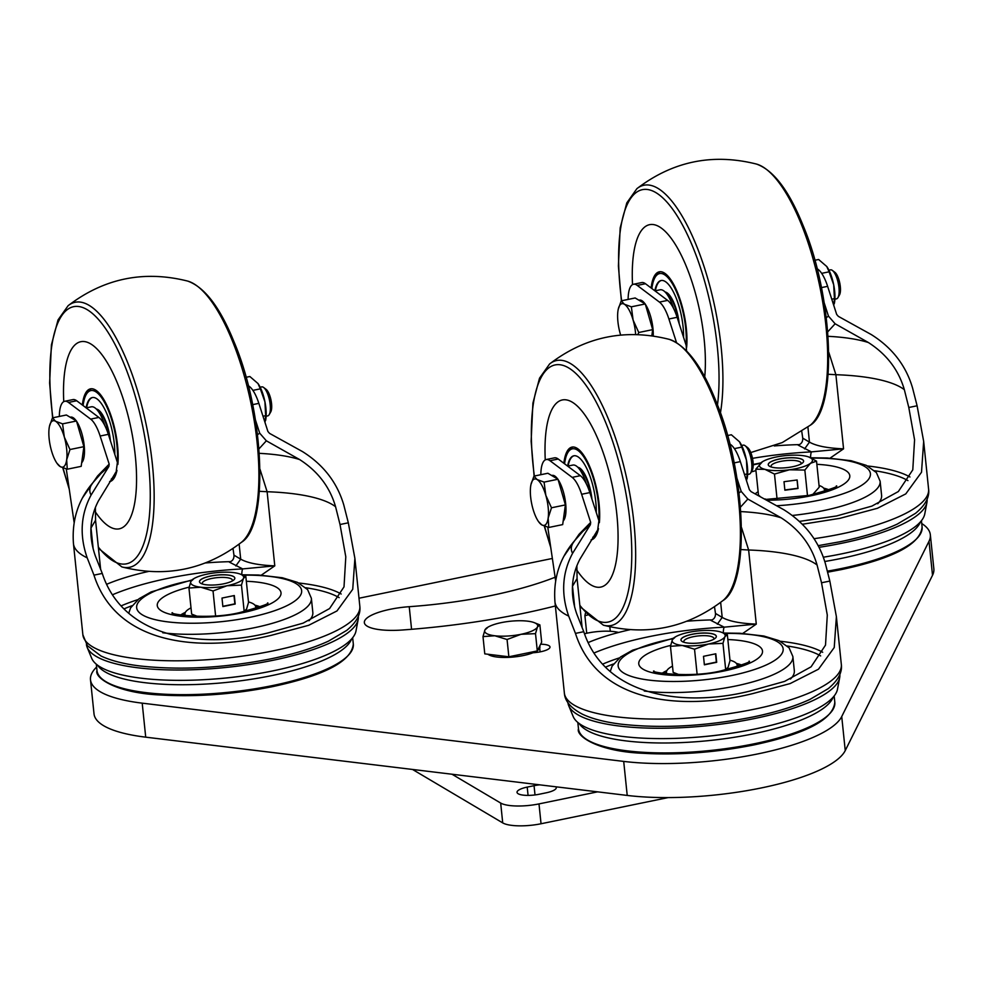 <?xml version="1.0" encoding="UTF-8"?>
<svg xmlns="http://www.w3.org/2000/svg" width="983" height="983" viewBox="0 0 983 983"><rect width="100%" height="100%" fill="white"/><g stroke="black" fill="none" stroke-linecap="round" stroke-linejoin="round"><path stroke-width="1.47" d="M555.112 577.242A178.132 48.56 174.1 0 1 409.235 606.695A41.47 11.304 -5.9 0 0 364.349 622.632A41.47 11.304 -5.9 0 0 367.298 626.245A41.47 11.304 -5.9 0 0 401.973 630.029A261.073 71.169 -5.9 0 0 555.37 605.958M96.629 667.027A136.256 37.145 -5.9 0 0 90.497 679.806L94.012 713.83A136.256 37.145 -5.9 0 0 103.67 725.724A136.256 37.145 -5.9 0 0 145.717 737.164L627.215 795.431A136.256 37.145 -5.9 0 0 845.245 750.57L932.523 575.276A136.256 37.145 -5.9 0 0 933.85 568.788L930.336 534.764A136.256 37.145 -5.9 0 0 921.722 523.509M90.497 679.806A136.256 37.145 -5.9 0 0 100.155 691.7A136.256 37.145 -5.9 0 0 142.203 703.152L623.701 761.407A136.256 37.145 -5.9 0 0 841.731 716.546L929.009 541.264A136.256 37.145 -5.9 0 0 930.336 534.764M552.36 558.455L359.004 598.229M533.007 652.761L535.145 652.565A14.806 4.043 -5.9 0 0 550.013 646.974A14.806 4.043 -5.9 0 0 540.65 644.209M539.692 784.839A16.293 4.436 -5.9 0 0 534.052 785.687L527.207 787.1A16.293 4.436 -5.9 0 0 517.033 792.347A16.293 4.436 -5.9 0 0 518.188 793.76A16.293 4.436 -5.9 0 0 539.262 794.239L546.093 792.826A16.293 4.436 -5.9 0 0 556.28 787.58A16.293 4.436 -5.9 0 0 555.923 786.805M452.02 774.235L500.679 803.05A29.625 8.073 -5.9 0 0 538.991 803.91L597.615 791.843M412.504 769.443L502.718 822.894L500.679 803.05M538.991 803.91L541.043 823.754L668.194 797.582M541.043 823.754A29.625 8.073 174.1 0 1 502.718 822.894M584.652 633.728A26.664 7.262 174.1 0 1 587.613 633.064A26.664 7.262 -5.9 0 1 613.871 631.59A26.664 7.262 174.1 0 1 618.626 632.474M539.802 645.905L539.913 646.986A26.664 7.262 174.1 0 1 537.541 650.439M536.509 651.09A26.664 7.262 174.1 0 1 523.251 655.563A26.664 7.262 174.1 0 1 488.01 654.26M539.876 624.893L541.658 642.169L537.296 650.93L508.862 656.779L484.779 653.867L482.997 636.591L494.805 635.768A26.664 7.262 174.1 0 1 484.938 629.931A26.664 7.262 174.1 0 1 487.728 627.301A26.664 7.262 174.1 0 1 501.342 622.62A26.664 7.262 174.1 0 1 527.601 621.158A26.664 7.262 174.1 0 1 533.941 622.522A26.664 7.262 174.1 0 1 537.455 626.994L539.876 624.893L533.941 622.522M521.051 634.293A26.664 7.262 174.1 0 1 494.805 635.768L507.068 639.503L521.051 634.293A26.664 7.262 -5.9 0 0 537.455 626.994L535.514 633.654L521.051 634.293M487.359 627.83L484.938 629.931L482.997 636.591M508.862 656.779L507.068 639.503M537.296 650.93L535.514 633.654M587.748 633.027L586.691 632.905L584.897 615.628L587.429 615.1M585.463 613.085L584.897 615.628M610.296 631.283L609.829 626.798M833.105 697.23A128.847 35.13 174.1 0 1 753.261 733.846A128.847 35.13 174.1 0 1 579.122 723.476M693.126 737.471A112.553 30.682 -5.9 0 0 724.373 734.24M567.916 702.599A136.674 37.256 -5.9 0 0 568.678 705.622L573.2 716.546A133.295 36.334 -5.9 0 0 754.317 729.153A133.295 36.334 -5.9 0 0 837.491 689.23L839.679 677.619A136.674 37.256 -5.9 0 0 839.814 674.498M568.678 705.622A136.674 37.256 -5.9 0 0 754.403 718.561A136.674 37.256 -5.9 0 0 839.679 677.619M752.708 693.605C685.09 710.205 598.549 705.303 575.46 633.396L568.69 616.095A139.217 37.956 174.1 0 1 554.953 601.891L564.365 693.015A139.217 37.956 -5.9 0 0 754.317 709.198A139.217 37.956 -5.9 0 0 841.325 664.397L836.386 616.648L834.235 647.527L818.495 669.19L790.16 683.566L752.708 693.605M729.755 443.874L730.873 444.721A29.625 9.842 78.4 0 1 740.346 461.617L749.402 489.731L751.086 491.647L783.93 509.808C804.893 522.956 818.692 540.785 825.302 563.296L829.836 581.064L836.386 616.648M589.837 492.594L581.629 494.277A29.625 9.842 -101.6 0 0 572.155 477.369L580.363 475.686A29.625 9.842 -101.6 0 1 589.837 492.594L598.905 520.695L597.689 529.96L579.884 559.241C571 576.407 570.005 594.801 576.923 614.4L583.767 631.688L575.46 633.396M581.629 494.277L590.685 522.391L590.378 524.713L572.597 553.294C562.19 572.757 560.888 593.695 568.69 616.095M714.506 606.83L715.477 613.429C715.636 617.017 714.1 619.339 710.856 620.384L724.176 627.166L756.283 624.107L748.628 550.001A130.334 35.535 174.1 0 1 817.07 564.992L821.53 582.772L827.293 615.088L825.511 645.118L811.086 666.818L784.606 681.403L749.378 691.233C685.95 706.875 605.503 698.237 583.767 631.688M817.07 564.992C811.356 545.258 799.376 529.53 781.141 517.82L747.842 499.057L741.194 491.426L736.906 478.119M580.363 475.686L558.209 459.024A29.625 9.842 -101.6 0 0 557.472 458.52A29.625 9.842 -101.6 0 0 554.424 457.857L546.216 459.54A29.625 9.842 -101.6 0 0 540.847 474.703M572.155 477.369L549.989 460.708A29.625 9.842 -101.6 0 0 549.251 460.216A29.625 9.842 -101.6 0 0 546.216 459.54M547.777 527.207L555.628 580.695M564.033 556.095L579.073 534.26L590.685 522.391M590.378 524.713L582.796 531.41M579.073 534.26L579.171 535.526M588.756 642.304A121.56 33.139 174.1 0 1 629.906 629.734M687.006 621.219A121.56 33.139 174.1 0 1 712.22 619.904M720.65 602.382L722.198 617.41C728.968 621.268 740.334 623.492 756.283 624.107L742.792 633.421M741.194 491.426L739.032 492.913M740.506 507.105L747.842 499.057M740.949 549.558L748.628 550.001L741.551 527.65M572.475 585.856L574.686 607.273M790.455 679.044A91.824 25.03 -5.9 0 0 794.325 670.676L792.863 656.509A91.824 25.03 174.1 0 1 735.481 686.06A91.824 25.03 174.1 0 1 644.258 691.024M594.801 652.675A140.692 38.362 174.1 0 1 724.176 627.166A10.371 1.88 87.1 0 0 723.279 632.917M666.449 672.286A44.432 12.115 -5.9 0 0 664.053 673.564M739.769 665.737A44.432 12.115 -5.9 0 0 737.152 664.987M599.36 522.71A47.393 15.74 -101.6 0 0 590.439 468.326A47.393 15.74 -101.6 0 0 572.008 447.105A47.393 15.74 -101.6 0 0 563.861 463.276M576.665 569.833A95.523 31.726 -101.6 0 0 600.81 587.084A95.523 31.726 -101.6 0 0 599.47 442.731A95.523 31.726 -101.6 0 0 562.301 399.958A95.523 31.726 -101.6 0 0 545.258 459.909A95.523 31.726 -101.6 0 1 562.301 399.958A95.523 31.726 -101.6 0 1 599.47 442.731A95.523 31.726 -101.6 0 1 600.81 587.084L600.81 587.084A95.523 31.726 -101.6 0 1 576.665 569.833M591.09 539.95A47.393 15.74 -101.6 0 0 591.102 539.937A47.393 15.74 -101.6 0 0 598.475 528.621M596.276 512.561A38.509 12.791 -101.6 0 0 581.69 460.277A38.509 12.791 -101.6 0 0 573.789 455.805A38.509 12.791 -101.6 0 0 567.596 466.077M591.016 496.243A26.664 8.859 -101.6 0 0 581.653 470.501A26.664 8.859 -101.6 0 0 578.164 467.638A26.664 8.859 78.4 0 1 591.016 496.243M577.807 467.269A26.664 8.859 78.4 0 1 582.194 470.39A26.664 8.859 78.4 0 1 591.938 499.106M568.125 466.04A38.509 12.791 78.4 0 1 574.072 455.756M572.622 465.131A29.625 9.842 78.4 0 1 572.843 465.07A29.625 9.842 78.4 0 1 586.31 483.796M551.647 475.489L552.151 475.379A23.69 7.876 78.4 0 1 554.584 475.907A23.69 7.876 78.4 0 1 557.754 479.102M558.098 479.606A23.69 7.876 78.4 0 1 565.544 502.534A23.69 7.876 78.4 0 1 563.185 520.978M747.633 474.47L749.193 474.15A14.806 4.915 -101.6 0 0 750.705 472.872L752.228 470.218A12.361 4.104 -101.6 0 0 752.499 458.348A12.361 4.104 -101.6 0 0 747.559 447.56L745.114 445.717A14.806 4.915 -101.6 0 0 744.745 445.471A14.806 4.915 -101.6 0 0 743.234 445.139L741.661 445.459M750.705 472.872A14.806 4.915 -101.6 0 0 751.037 458.656A14.806 4.915 -101.6 0 0 745.114 445.717M533.966 476.116L547.875 473.253L558 479.249L565.397 504.918L562.681 524.603L548.772 527.466L548.17 518.029L551.488 507.781L545.823 495.346A23.69 7.876 78.4 0 1 548.17 518.029A23.69 7.876 -101.6 0 1 541.756 524.873A23.69 7.876 78.4 0 1 538.487 521.555A23.69 7.876 78.4 0 1 532.995 509.034A23.69 7.876 78.4 0 1 530.648 486.364A23.69 7.876 78.4 0 1 530.918 484.766A23.69 7.876 78.4 0 1 537.062 479.52A23.69 7.876 78.4 0 1 545.823 495.346L544.078 482.112L537.062 479.52L533.966 476.116L530.98 484.484M538.487 521.555L541.756 524.873L548.772 527.466M558 479.249L544.078 482.112M565.397 504.918L551.488 507.781M747.08 478.795A23.69 7.876 -101.6 0 0 747.117 478.623A23.69 7.876 -101.6 0 0 746.441 460.118A23.69 7.876 -101.6 0 0 739.548 441.846A23.69 7.876 -101.6 0 0 739.499 441.785M739.548 441.846L731.352 434.769L727.531 435.555M739.474 441.736L741.821 447.105L734.387 448.629M741.821 447.105L746.441 460.118L747.141 473.941L744.5 474.482M747.141 473.941L746.527 480.785M351.607 638.975A128.847 35.13 174.1 0 1 271.763 675.591A128.847 35.13 174.1 0 1 97.624 665.221M211.628 679.216A112.553 30.682 -5.9 0 0 242.875 675.985M86.418 644.344A136.674 37.256 -5.9 0 0 87.18 647.367L91.689 658.291A133.295 36.334 -5.9 0 0 272.819 670.898A133.295 36.334 -5.9 0 0 355.993 630.975L358.181 619.364A136.674 37.256 -5.9 0 0 358.304 616.243M87.18 647.367A136.674 37.256 -5.9 0 0 272.893 660.306A136.674 37.256 -5.9 0 0 358.181 619.364M271.197 635.35C203.579 651.95 117.051 647.047 93.963 575.141L87.192 557.84A139.217 37.956 174.1 0 1 73.455 543.636L82.867 634.76A139.217 37.956 -5.9 0 0 272.807 650.93A139.217 37.956 -5.9 0 0 359.815 606.13L354.888 558.393L352.737 589.272L336.997 610.934L308.65 625.311L271.197 635.35M248.244 385.619L249.363 386.454A29.625 9.842 78.4 0 1 258.848 403.362L267.904 431.476L269.575 433.392L302.432 451.553C323.395 464.701 337.181 482.53 343.804 505.041L348.326 522.809L354.888 558.393M108.339 434.339L100.131 436.022A29.625 9.842 -101.6 0 0 90.645 419.114L98.853 417.431A29.625 9.842 -101.6 0 1 108.339 434.339L117.395 462.44L116.191 471.705L98.386 500.974C89.49 518.152 88.507 536.546 95.412 556.145L102.269 573.433L93.963 575.141M100.131 436.022L109.187 464.136L108.88 466.458L91.087 495.039C80.692 514.502 79.39 535.44 87.192 557.84M233.008 548.563L233.966 555.174C234.138 558.762 232.602 561.072 229.358 562.129L242.678 568.911L274.785 565.852L267.118 491.733A130.334 35.535 174.1 0 1 335.572 506.736L340.02 524.517L345.795 556.833L344.013 586.863L329.575 608.563L303.108 623.148L267.868 632.978C204.439 648.62 124.005 639.97 102.269 573.433M335.572 506.736C329.858 487.003 317.878 471.275 299.631 459.565L266.344 440.802L259.696 433.171L255.408 419.864M98.853 417.431L76.699 400.757A29.625 9.842 -101.6 0 0 75.961 400.265A29.625 9.842 -101.6 0 0 72.926 399.602L64.718 401.285A29.625 9.842 -101.6 0 0 59.349 416.448M90.645 419.114L68.491 402.452A29.625 9.842 -101.6 0 0 67.753 401.961A29.625 9.842 -101.6 0 0 64.718 401.285M66.279 468.94L74.118 522.44M82.523 497.828L97.575 475.993L109.187 464.136M108.88 466.458L101.175 473.302M97.575 475.993L97.673 477.271M107.258 584.037A121.56 33.139 174.1 0 1 148.408 571.479M205.508 562.964A121.56 33.139 174.1 0 1 230.722 561.649M239.139 544.127L240.7 559.155C247.47 563.013 258.824 565.237 274.785 565.852L261.294 575.166M259.696 433.171L257.534 434.658M259.008 448.838L266.344 440.802M259.451 491.303L267.118 491.733L260.053 469.395M90.964 527.601L93.176 549.018M308.945 620.789A91.824 25.03 -5.9 0 0 312.827 612.421L311.365 598.254A91.824 25.03 174.1 0 1 253.97 627.805A91.824 25.03 174.1 0 1 162.76 632.769M113.303 594.42A140.692 38.362 174.1 0 1 242.678 568.911A10.371 1.88 87.1 0 0 241.769 574.662M184.951 614.031A44.432 12.115 -5.9 0 0 182.555 615.309M258.259 607.482A44.432 12.115 -5.9 0 0 255.654 606.732M117.862 464.455A47.393 15.74 -101.6 0 0 108.941 410.071A47.393 15.74 -101.6 0 0 90.497 388.85A47.393 15.74 -101.6 0 0 82.351 405.021M95.167 511.578A95.523 31.726 -101.6 0 0 119.299 528.829A95.523 31.726 -101.6 0 0 117.96 384.476A95.523 31.726 -101.6 0 0 80.803 341.703A95.523 31.726 -101.6 0 0 63.76 401.654A95.523 31.726 -101.6 0 1 80.803 341.703A95.523 31.726 -101.6 0 1 117.96 384.476A95.523 31.726 -101.6 0 1 119.299 528.829L119.299 528.829A95.523 31.726 -101.6 0 1 95.167 511.578M109.592 481.682A47.393 15.74 -101.6 0 0 109.605 481.682A47.393 15.74 -101.6 0 0 116.977 470.353M114.778 454.306A38.509 12.791 -101.6 0 0 100.192 402.022A38.509 12.791 -101.6 0 0 92.291 397.55A38.509 12.791 -101.6 0 0 86.086 407.822M109.518 437.988A26.664 8.859 -101.6 0 0 100.155 412.246A26.664 8.859 -101.6 0 0 96.653 409.383A26.664 8.859 78.4 0 1 109.518 437.988M96.309 409.014A26.664 8.859 78.4 0 1 100.696 412.135A26.664 8.859 78.4 0 1 110.44 440.851M86.627 407.785A38.509 12.791 78.4 0 1 92.562 397.501M91.124 406.876A29.625 9.842 78.4 0 1 91.345 406.815A29.625 9.842 78.4 0 1 104.812 425.541M70.149 417.222L70.641 417.124A23.69 7.876 78.4 0 1 73.074 417.652A23.69 7.876 78.4 0 1 76.244 420.847M76.6 421.351A23.69 7.876 78.4 0 1 84.047 444.279A23.69 7.876 78.4 0 1 81.687 462.723M266.135 416.214L267.695 415.895A14.806 4.915 -101.6 0 0 269.207 414.617L270.73 411.951A12.361 4.104 -101.6 0 0 271.001 400.093A12.361 4.104 -101.6 0 0 266.061 389.305L263.616 387.462A14.806 4.915 -101.6 0 0 263.247 387.216A14.806 4.915 -101.6 0 0 261.724 386.884L260.163 387.204M269.207 414.617A14.806 4.915 -101.6 0 0 269.526 400.4A14.806 4.915 -101.6 0 0 263.616 387.462M52.468 417.861L66.377 414.998L76.49 420.994L83.899 446.663L81.184 466.347L67.262 469.21L66.672 459.774L69.977 449.526L64.325 437.091A23.69 7.876 78.4 0 1 66.672 459.774A23.69 7.876 -101.6 0 1 60.258 466.618A23.69 7.876 78.4 0 1 56.989 463.3A23.69 7.876 78.4 0 1 51.497 450.779A23.69 7.876 78.4 0 1 49.15 428.109A23.69 7.876 78.4 0 1 49.42 426.511A23.69 7.876 78.4 0 1 55.564 421.265A23.69 7.876 78.4 0 1 64.325 437.091L62.58 423.857L55.564 421.265L52.468 417.861L49.482 426.229M56.989 463.3L60.258 466.618L67.262 469.21M76.49 420.994L62.58 423.857M83.899 446.663L69.977 449.526M265.582 420.54A23.69 7.876 -101.6 0 0 265.619 420.368A23.69 7.876 -101.6 0 0 264.943 401.863A23.69 7.876 -101.6 0 0 258.05 383.591A23.69 7.876 -101.6 0 0 258.001 383.53M258.05 383.591L249.854 376.514L246.02 377.3M257.976 383.481L260.323 388.85L252.889 390.374M260.323 388.85L264.943 401.863L265.643 415.686L262.989 416.227M265.643 415.686L265.017 422.53M920.383 521.936A128.847 35.13 174.1 0 1 840.539 558.565A128.847 35.13 174.1 0 1 824.774 561.49M823.349 557.214A133.295 36.334 -5.9 0 0 841.595 553.871A133.295 36.334 -5.9 0 0 924.77 513.937L926.957 502.338A136.674 37.256 -5.9 0 0 927.08 499.217M819.06 547.322A136.674 37.256 -5.9 0 0 841.669 543.267A136.674 37.256 -5.9 0 0 926.957 502.338M817.02 268.592L818.139 269.428A29.625 9.842 78.4 0 1 827.625 286.336L836.68 314.449L838.352 316.366L871.208 334.527C892.171 347.675 905.957 365.504 912.568 388.002L917.102 405.782L923.664 441.367L921.513 472.245L905.773 493.896L877.426 508.285L839.974 518.311L802.312 524.258M677.115 317.3L668.907 318.996A29.625 9.842 -101.6 0 0 659.421 302.088L667.629 300.393A29.625 9.842 -101.6 0 1 677.115 317.3L686.171 345.414L686.552 350.857M668.907 318.996L676.513 342.588M801.772 431.537L802.742 438.148C802.914 441.723 801.378 444.046 798.122 445.102L811.442 451.885L843.561 448.826L835.894 374.707A130.334 35.535 174.1 0 1 904.348 389.698L908.796 407.49L914.571 439.794L912.789 469.837L898.351 491.537L871.884 506.11L836.644 515.952L799.351 521.408M904.348 389.698C898.622 369.964 886.641 354.249 868.407 342.539L835.12 323.776L828.472 316.133L824.184 302.825M667.629 300.393L645.475 283.731A29.625 9.842 -101.6 0 0 644.737 283.239A29.625 9.842 -101.6 0 0 641.702 282.576L633.482 284.259A29.625 9.842 -101.6 0 0 628.125 299.41M659.421 302.088L637.267 285.426A29.625 9.842 -101.6 0 0 636.529 284.923A29.625 9.842 -101.6 0 0 633.482 284.259M774.272 445.938A121.56 33.139 174.1 0 1 799.498 444.611M807.915 427.089L809.464 442.129C816.234 445.975 827.6 448.211 843.561 448.826L830.07 458.139M828.472 316.133L826.31 317.632M827.772 331.812L835.12 323.776M828.227 374.277L835.894 374.707L828.816 352.369M877.721 503.763A91.824 25.03 -5.9 0 0 881.604 495.395L880.129 481.228A91.824 25.03 174.1 0 1 822.746 510.767A91.824 25.03 174.1 0 1 792.261 515.473M752.499 458.348A140.692 38.362 174.1 0 1 811.442 451.885A10.371 1.88 87.1 0 0 810.545 457.697M827.035 490.456A44.432 12.115 -5.9 0 0 824.43 489.694M686.625 347.429A47.393 15.74 -101.6 0 0 677.717 293.032A47.393 15.74 -101.6 0 0 659.274 271.812A47.393 15.74 -101.6 0 0 651.127 287.982M704.725 376.931A95.523 31.726 -101.6 0 0 686.736 267.437A95.523 31.726 -101.6 0 0 649.579 224.677A95.523 31.726 -101.6 0 0 632.524 284.615A95.523 31.726 -101.6 0 1 649.579 224.677A95.523 31.726 -101.6 0 1 686.736 267.437A95.523 31.726 -101.6 0 1 704.725 376.931M683.554 337.28A38.509 12.791 -101.6 0 0 668.968 284.984A38.509 12.791 -101.6 0 0 661.067 280.524A38.509 12.791 -101.6 0 0 654.862 290.796M678.295 320.962A26.664 8.859 -101.6 0 0 668.919 295.219A26.664 8.859 -101.6 0 0 665.43 292.344A26.664 8.859 78.4 0 1 678.295 320.962M665.086 291.988A26.664 8.859 78.4 0 1 669.472 295.109A26.664 8.859 78.4 0 1 679.216 323.825M655.403 290.759A38.509 12.791 78.4 0 1 661.338 280.474M659.9 289.838A29.625 9.842 78.4 0 1 660.121 289.788A29.625 9.842 78.4 0 1 673.588 308.515M638.913 300.196L639.417 300.098A23.69 7.876 78.4 0 1 641.85 300.626A23.69 7.876 78.4 0 1 645.02 303.821M645.376 304.325A23.69 7.876 78.4 0 1 653.228 335.94M834.899 299.188L836.472 298.857A14.806 4.915 -101.6 0 0 837.971 297.579L839.494 294.925A12.361 4.104 -101.6 0 0 839.777 283.067A12.361 4.104 -101.6 0 0 834.837 272.266L832.392 270.436A14.806 4.915 -101.6 0 0 832.023 270.178A14.806 4.915 -101.6 0 0 830.5 269.846L828.939 270.178M837.971 297.579A14.806 4.915 -101.6 0 0 838.302 283.362A14.806 4.915 -101.6 0 0 832.392 270.436M620.654 335.068A23.69 7.876 78.4 0 1 620.261 333.753A23.69 7.876 78.4 0 1 617.926 311.07A23.69 7.876 78.4 0 1 618.196 309.485A23.69 7.876 78.4 0 1 624.34 304.226L621.231 300.835L635.153 297.972L645.266 303.956L652.675 329.637L651.827 335.744M637.844 334.539L638.753 332.5L633.101 320.065L631.356 306.819L624.34 304.226A23.69 7.876 78.4 0 1 633.101 320.065A23.69 7.876 78.4 0 1 635.645 334.478M621.231 300.835L618.258 309.203M645.266 303.956L631.356 306.819M652.675 329.637L638.753 332.5M834.346 303.514A23.69 7.876 -101.6 0 0 834.383 303.342A23.69 7.876 -101.6 0 0 833.707 284.837A23.69 7.876 -101.6 0 0 826.814 266.553A23.69 7.876 -101.6 0 0 826.777 266.491M826.814 266.553L818.618 259.487L814.796 260.274M826.74 266.454L829.099 271.812L821.665 273.348M829.099 271.812L833.707 284.837L834.42 298.648L831.765 299.201M834.42 298.648L833.793 305.504M667.101 673.957A35.548 9.695 174.1 0 1 666.462 672.433A35.548 9.695 174.1 0 1 667.457 669.755A35.548 9.695 174.1 0 1 672.507 666.13M729.976 660.195A35.548 9.695 174.1 0 1 737.176 665.122A35.548 9.695 174.1 0 1 736.869 666.744M185.59 615.702A35.548 9.695 174.1 0 1 184.964 614.178A35.548 9.695 174.1 0 1 190.997 607.875M248.478 601.94A35.548 9.695 174.1 0 1 249.866 602.346A35.548 9.695 174.1 0 1 255.678 606.867A35.548 9.695 174.1 0 1 255.359 608.489M755.362 493.798A35.548 9.695 174.1 0 1 758.126 491.746M819.036 485.455A35.548 9.695 174.1 0 1 824.442 489.841A35.548 9.695 174.1 0 1 824.135 491.463M680.986 640.031A17.768 4.841 174.1 0 1 692.093 634.342A17.768 4.841 174.1 0 1 716.337 636.37A17.768 4.841 174.1 0 1 705.229 642.059A17.768 4.841 174.1 0 1 680.973 639.994A17.768 4.841 174.1 0 1 692.081 634.268A17.768 4.841 174.1 0 1 716.337 636.345M684.193 642.354A15.101 4.116 174.1 0 1 683.824 641.58A15.101 4.116 174.1 0 1 693.261 636.714A15.101 4.116 174.1 0 1 713.879 638.471A15.101 4.116 174.1 0 1 713.67 639.306M688.8 632.327A26.664 7.262 174.1 0 1 715.059 630.853A26.664 7.262 174.1 0 1 721.399 632.229A26.664 7.262 174.1 0 1 724.913 636.701A26.664 7.262 174.1 0 1 708.51 644A26.664 7.262 174.1 0 1 682.251 645.475A26.664 7.262 174.1 0 1 672.397 639.638A26.664 7.262 174.1 0 1 675.186 637.009A26.664 7.262 174.1 0 1 688.8 632.327M674.817 637.537L672.397 639.638L670.455 646.298L673.146 672.36L679.118 674.694M670.455 646.298L682.251 645.475L694.526 649.21L697.107 674.117M703.496 656.325L704.381 664.827L716.693 662.296L715.808 653.793L703.496 656.325M694.526 649.21L708.51 644L722.972 643.361L725.663 669.411L724.188 670.16M722.972 643.361L724.913 636.701L727.334 634.588L730.025 660.65L728.071 667.31L725.356 669.902M727.334 634.588L721.399 632.229M704.344 664.569L716.361 662.1L715.513 653.855M199.475 581.739A17.768 4.841 174.1 0 1 210.583 576.013A17.768 4.841 174.1 0 1 234.826 578.078A17.768 4.841 174.1 0 1 223.731 583.804A17.768 4.841 174.1 0 1 199.475 581.739A17.768 4.841 174.1 0 1 210.595 576.087A17.768 4.841 174.1 0 1 234.839 578.115M202.695 584.099A15.101 4.116 174.1 0 1 202.326 583.324A15.101 4.116 174.1 0 1 211.763 578.459A15.101 4.116 174.1 0 1 232.369 580.216A15.101 4.116 174.1 0 1 232.16 581.051M207.302 574.072A26.664 7.262 174.1 0 1 233.561 572.597A26.664 7.262 174.1 0 1 239.889 573.974A26.664 7.262 174.1 0 1 243.415 578.446A26.664 7.262 174.1 0 1 227.012 585.745A26.664 7.262 174.1 0 1 200.753 587.22A26.664 7.262 174.1 0 1 190.899 581.383A26.664 7.262 174.1 0 1 193.688 578.754A26.664 7.262 174.1 0 1 207.302 574.072M193.319 579.27L190.899 581.383L188.957 588.043L191.648 614.092L197.62 616.439M188.957 588.043L200.753 587.22L213.028 590.955L215.596 615.862M221.998 598.069L222.871 606.572L235.183 604.041L234.31 595.538L221.998 598.069M213.028 590.955L227.012 585.745L241.462 585.106L244.153 611.156L242.69 611.905M241.462 585.106L243.415 578.446L245.824 576.333L248.527 602.395L246.573 609.055L243.858 611.647M245.824 576.333L239.889 573.974M222.846 606.314L234.863 603.845L234.003 595.6M768.251 464.701A17.768 4.841 174.1 0 1 783.598 458.275A17.768 4.841 174.1 0 1 803.602 461.052A17.768 4.841 174.1 0 1 788.268 467.478A17.768 4.841 174.1 0 1 768.251 464.701A17.768 4.841 174.1 0 1 783.598 458.348A17.768 4.841 174.1 0 1 803.615 461.088M771.471 467.06A15.101 4.116 174.1 0 1 771.09 466.286A15.101 4.116 174.1 0 1 784.139 460.83A15.101 4.116 174.1 0 1 801.145 463.19A15.101 4.116 174.1 0 1 800.936 464.025M782.431 455.977A26.664 7.262 174.1 0 1 806.945 456.419A26.664 7.262 174.1 0 1 808.665 456.948A26.664 7.262 174.1 0 1 810.447 463.325A26.664 7.262 174.1 0 1 789.435 469.788A26.664 7.262 174.1 0 1 764.909 469.346A26.664 7.262 174.1 0 1 761.407 462.44A26.664 7.262 174.1 0 1 762.452 461.715A26.664 7.262 174.1 0 1 782.431 455.977M812.658 494.596L812.634 494.609A26.664 7.262 -5.9 0 0 812.658 494.596L819.22 487.199L816.529 461.138L808.665 456.948M766.236 499.389A26.664 7.262 -5.9 0 0 766.273 499.401L765.093 498.946M762.452 461.715L755.804 469.174L758.495 495.235L759.798 496.096M755.804 469.174L764.909 469.346L774.481 474.076L777.086 499.266M784.004 481.707L784.876 490.21L798.024 488.477L797.152 479.974L784.004 481.707M774.481 474.076L789.435 469.788L804.844 470.058L807.498 495.702M804.844 470.058L810.447 463.325L816.529 461.138M784.852 489.976L797.913 488.244L797.053 479.987M145.717 737.164L142.203 703.152M932.523 575.276L929.009 541.264M845.245 750.57L841.731 716.546M627.215 795.431L623.701 761.407M411.57 629.292L409.235 606.695M540.097 651.876L539.704 648.129M528.068 795.394L527.207 787.1M535.01 794.94L534.052 785.687M578.483 728.796A128.847 35.13 -5.9 0 0 754.293 743.775A128.847 35.13 -5.9 0 0 834.813 702.304C833.105 719.519 806.183 733.723 754.047 744.905C715.833 752.499 678.835 755.3 643.054 753.297C597.013 751.479 575.682 735.616 578.483 728.796L577.832 722.468M572.45 586.286A130.334 35.535 174.1 0 1 572.511 586.237L577.07 578.532L582.157 627.842M829.836 581.064L821.53 582.772M740.346 461.617L734.117 462.907M730.013 444.894L730.873 444.721M558.209 459.024L549.989 460.708M582.673 531.557L575.202 540.023A117.53 32.046 -5.9 0 0 572.597 553.294M780.33 641.26A130.334 35.535 174.1 0 1 822.697 652.27M820.658 655.907A127.372 34.724 -5.9 0 0 787.383 646.015M717.307 624.205L722.198 617.41L715.477 613.429M781.141 517.82A111.239 30.326 -5.9 0 0 740.85 511.602M613.417 663.992A127.372 34.724 -5.9 0 0 605.97 666.941M672.974 638.68A82.941 22.609 -5.9 0 0 669.988 639.282A82.941 22.609 -5.9 0 0 624.021 673.208A82.941 22.609 -5.9 0 0 731.315 675.604A82.941 22.609 -5.9 0 0 783.107 648.583A82.941 22.609 -5.9 0 0 724.569 633.408M619.339 657.897A130.334 35.535 -5.9 0 0 603.218 663.894M727.838 639.54A62.199 16.957 174.1 0 1 762.501 652.159A62.199 16.957 174.1 0 1 723.648 671.07A62.199 16.957 174.1 0 1 644.737 670.099A62.199 16.957 174.1 0 1 670.639 645.401M666.879 670.603A44.432 12.115 -5.9 0 0 662.161 673.257M741.563 665.049A44.432 12.115 -5.9 0 0 736.39 663.414M669.19 339.344C686.183 345.402 701.678 365.75 715.636 400.376C746.527 472.946 750.25 584.504 722.935 600.576A135.273 44.935 -101.6 0 0 714.039 399.553A135.273 44.935 -101.6 0 0 669.19 339.344C625.385 328.334 585.524 336.542 549.62 363.943A135.273 44.935 78.4 0 1 609.251 421.117A135.273 44.935 78.4 0 1 635.559 562.399A135.273 44.935 78.4 0 1 603.378 625.176L579.97 606.609M579.835 605.319A131.255 43.596 -101.6 0 0 629.931 582.255A131.255 43.596 -101.6 0 0 606.167 423.722A131.255 43.596 -101.6 0 0 549.018 367.703A131.255 43.596 -101.6 0 0 534.371 476.03M544.545 526.163A131.255 43.596 -101.6 0 0 550.517 545.897M592.774 537.308A45.611 15.15 -101.6 0 0 596.681 531.434M598.794 520.376A45.611 15.15 -101.6 0 0 581.727 454.134A45.611 15.15 -101.6 0 0 564.586 463.829M96.985 670.541A128.847 35.13 -5.9 0 0 272.783 685.52A128.847 35.13 -5.9 0 0 353.315 644.049C351.607 661.264 324.673 675.468 272.537 686.638C234.335 694.244 197.337 697.045 161.556 695.042C115.515 693.212 94.184 677.361 96.985 670.541L96.334 664.201M90.952 528.018A130.334 35.535 174.1 0 1 91.001 527.982L95.56 520.265L100.659 569.587M348.326 522.809L340.02 524.517M258.848 403.362L252.619 404.652M248.502 386.638L249.363 386.454M76.699 400.757L68.491 402.452M101.347 473.106L93.704 481.768A117.53 32.046 -5.9 0 0 91.087 495.039M298.832 583.005A130.334 35.535 174.1 0 1 341.199 594.015M339.16 597.652A127.372 34.724 -5.9 0 0 305.885 587.76M235.809 565.95L240.7 559.155L233.966 555.174M299.631 459.565A111.239 30.326 -5.9 0 0 259.352 453.347M131.906 605.737A127.372 34.724 -5.9 0 0 124.472 608.686M191.464 580.425A82.941 22.609 -5.9 0 0 188.49 581.027A82.941 22.609 -5.9 0 0 142.523 614.953A82.941 22.609 -5.9 0 0 249.805 617.349A82.941 22.609 -5.9 0 0 301.597 590.316A82.941 22.609 -5.9 0 0 243.071 575.153M137.841 599.642A130.334 35.535 -5.9 0 0 121.708 605.626M246.34 581.272A62.199 16.957 174.1 0 1 281.003 593.904A62.199 16.957 174.1 0 1 242.137 612.814A62.199 16.957 174.1 0 1 163.239 611.844A62.199 16.957 174.1 0 1 189.141 587.146M185.382 612.348A44.432 12.115 -5.9 0 0 180.663 615.002M260.053 606.794A44.432 12.115 -5.9 0 0 254.892 605.159M187.692 281.089C204.685 287.147 220.167 307.495 234.138 342.121C265.017 414.691 268.752 526.249 241.437 542.321A135.273 44.935 -101.6 0 0 232.541 341.298A135.273 44.935 -101.6 0 0 187.692 281.089C143.887 270.079 104.026 278.287 68.122 305.688A135.273 44.935 78.4 0 1 127.753 362.85A135.273 44.935 78.4 0 1 154.061 504.144A135.273 44.935 78.4 0 1 121.867 566.921L98.46 548.342M98.337 547.064A131.255 43.596 -101.6 0 0 148.421 524A131.255 43.596 -101.6 0 0 124.669 365.467A131.255 43.596 -101.6 0 0 67.52 309.448A131.255 43.596 -101.6 0 0 52.861 417.775M63.035 467.908A131.255 43.596 -101.6 0 0 69.019 487.642M111.276 479.053A45.611 15.15 -101.6 0 0 115.171 473.179M117.296 462.121A45.611 15.15 -101.6 0 0 100.217 395.879A45.611 15.15 -101.6 0 0 83.088 405.561M827.416 571.148A128.847 35.13 -5.9 0 0 841.559 568.493A128.847 35.13 -5.9 0 0 922.091 527.023C920.371 544.238 893.449 558.43 841.313 569.612L827.674 572.18M814.047 538.696A139.217 37.956 -5.9 0 0 841.583 533.904A139.217 37.956 -5.9 0 0 928.591 489.104L923.664 441.367M917.102 405.782L908.796 407.49M827.625 286.336L821.395 287.614M817.278 269.6L818.139 269.428M645.475 283.731L637.267 285.426M867.608 465.979A130.334 35.535 174.1 0 1 909.963 476.988M907.936 480.626A127.372 34.724 -5.9 0 0 874.649 470.734M804.585 448.924L809.464 442.129L802.742 438.148M868.407 342.539A111.239 30.326 -5.9 0 0 828.116 336.321M760.289 463.386A82.941 22.609 -5.9 0 0 757.254 463.988A82.941 22.609 -5.9 0 0 753.211 464.861M777.062 505.717A82.941 22.609 -5.9 0 0 818.581 500.322A82.941 22.609 -5.9 0 0 870.36 473.241A82.941 22.609 -5.9 0 0 811.454 458.127M816.861 464.32A62.199 16.957 174.1 0 1 849.73 477.148A62.199 16.957 174.1 0 1 810.914 495.776A62.199 16.957 174.1 0 1 767.367 500.2M751.245 471.938A62.199 16.957 174.1 0 1 755.952 470.624M828.829 489.767A44.432 12.115 -5.9 0 0 823.656 488.133M756.468 164.063C773.461 170.12 788.944 190.469 802.914 225.095C833.793 297.665 837.528 409.211 810.213 425.283A135.273 44.935 -101.6 0 0 801.317 224.259A135.273 44.935 -101.6 0 0 756.468 164.063C712.65 153.053 672.802 161.249 636.898 188.662A135.273 44.935 78.4 0 1 696.529 245.824A135.273 44.935 78.4 0 1 720.416 412.995M717.467 405.008A131.255 43.596 -101.6 0 0 693.433 248.441A131.255 43.596 -101.6 0 0 636.296 192.422A131.255 43.596 -101.6 0 0 621.637 300.749M686.073 345.094A45.611 15.15 -101.6 0 0 668.993 278.853A45.611 15.15 -101.6 0 0 651.864 288.535M487.728 627.301L486.376 628.137M834.162 695.976L834.813 702.304M841.325 664.397C842.443 672.409 838.081 680.482 828.251 688.628L809.967 699.392C794.583 706.458 775.452 712.356 752.573 717.074C705.659 726.265 661.989 728.649 621.575 724.225C605.467 722.272 592.442 718.942 582.489 714.236C570.828 708.104 564.795 701.026 564.365 693.015M575.202 540.023C559.929 557.422 553.183 578.053 554.953 601.891M577.07 578.532L576.886 565.63M610.332 671.266L612.102 666.13L620.543 656.988L632.634 650.168L673.343 638.237M749.083 661.154C751.663 661.694 742.583 664.864 721.817 670.664C690.484 678.725 648.092 671.967 654.002 670.984M792.863 656.509L789.091 647.834L778.966 640.621L763.84 636.013L739.88 633.261L723.648 633.052M722.935 600.576C687.043 627.99 647.183 636.185 603.378 625.176M549.62 363.943L539.52 378.185L532.909 403.128L531.127 441.269L534.113 476.091M544.238 526.052L550.75 547.47M591.864 539.728L591.225 539.741M572.782 447.007L570.054 448.678L566.466 454.502L564.414 463.693M567.67 466.139L572.843 465.07M352.664 637.721L353.315 644.049M359.815 606.13C360.933 614.154 356.583 622.227 346.741 630.373L328.469 641.137C313.073 648.202 293.942 654.1 271.075 658.819C224.149 668.01 180.491 670.394 140.078 665.97C123.969 664.016 110.944 660.687 100.979 655.98L87.389 645.696L82.867 634.76M93.704 481.768C78.431 499.167 71.685 519.798 73.455 543.636M95.56 520.265L95.388 507.375M128.822 613.011L130.604 607.875L139.045 598.733L151.136 591.913L191.845 579.982M267.585 602.898C270.165 603.439 261.073 606.597 240.319 612.409C208.974 620.47 166.582 613.711 172.492 612.728M311.365 598.254L307.593 589.579L297.468 582.354L282.33 577.758L258.382 575.006L242.15 574.797M241.437 542.321C205.533 569.722 165.685 577.93 121.867 566.921M68.122 305.688L58.022 319.93L51.411 344.873L49.617 383.014L52.603 417.836M62.74 467.797L69.252 489.215M110.354 481.473L109.715 481.486M91.284 388.752L88.544 390.423L84.956 396.247L82.916 405.438M86.172 407.884L91.345 406.815M921.44 520.683L922.091 527.023M928.591 489.104C929.709 497.128 925.347 505.201 915.517 513.335L897.233 524.111C881.849 531.176 862.718 537.074 839.838 541.793L818.188 545.663M753.211 464.455L760.817 462.907M836.361 485.872C838.941 486.401 829.849 489.571 809.095 495.383L765.917 499.401M880.129 481.228L876.369 472.553L866.244 465.328L851.106 460.72L827.158 457.98L810.705 457.771M810.213 425.283L782.185 442.608L750.779 452.549M636.898 188.662L626.798 202.891L620.187 227.847L618.393 265.988L621.379 300.798M660.048 271.713L657.32 273.397L653.732 279.209L651.692 288.412M654.936 290.857L660.121 289.788M737.324 666.597L737.176 665.122M666.621 673.896L666.462 672.433M185.111 615.641L184.964 614.178M255.826 608.342L255.678 606.867M824.602 491.303L824.442 489.841M675.186 637.009L673.834 637.844M679.007 674.694L677.385 674.105M193.688 578.754L192.336 579.577M197.509 616.427L195.887 615.85"/></g></svg>
